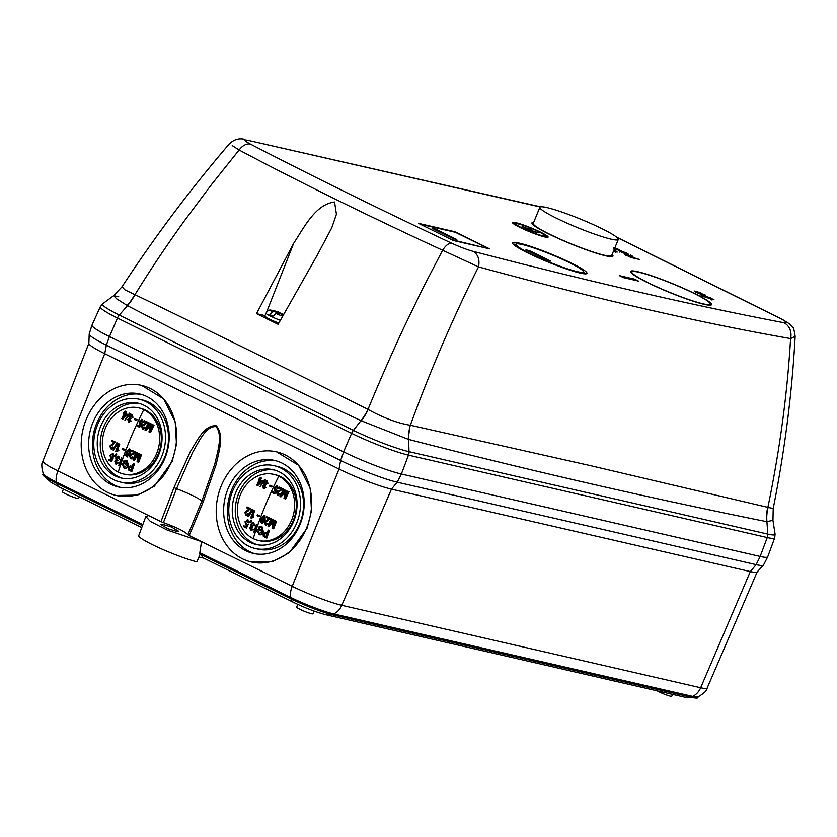<?xml version="1.0" encoding="UTF-8"?>
<svg xmlns="http://www.w3.org/2000/svg" width="837" height="837" viewBox="0 0 837 837"><rect width="100%" height="100%" fill="white"/><g stroke="black" fill="none" stroke-linecap="round" stroke-linejoin="round"><path stroke-width="1.26" d="M703.101 303.821A42.373 4.499 22.3 0 0 710.278 304.124A42.373 4.499 22.3 0 0 683.777 288.587A42.373 4.499 22.3 0 0 639.039 272.276A42.373 4.499 22.3 0 0 631.862 271.962A42.373 4.499 22.3 0 0 658.363 287.499A42.373 4.499 22.3 0 0 703.101 303.821M282.32 314.513L278.941 312.149L274.651 310.904A7.355 0.785 22.3 0 0 273.615 310.632A7.355 0.785 22.3 0 0 273.218 310.548A7.355 0.785 22.3 0 0 272.872 310.496L276.252 311.521L275.572 313.739L276.252 311.521M282.236 314.67L282.624 313.959L283.429 314.325M282.948 315.214L283.304 314.513L282.613 313.969M282.467 316.114A9.008 0.952 -157.7 0 1 276.116 313.572L279.924 313.341L283.701 315.831M276.116 313.572L272.695 316.376L269.692 314.9L273.165 315.706M269.692 314.9L272.59 311.835L276.231 311.531M269.64 319.504L265.047 316.438M278.543 313.3L278.941 312.149M278.888 312.128L278.439 313.3M277.392 311.605L276.534 313.498M601.74 228.585A42.373 4.499 22.3 0 0 561.794 212.023A42.373 4.499 22.3 0 0 539.865 207.294A42.373 4.499 22.3 0 0 556.396 218.164A42.373 4.499 22.3 0 0 596.331 234.737A42.373 4.499 22.3 0 0 618.271 239.455A42.373 4.499 22.3 0 0 601.74 228.585M539.865 207.294L533.253 223.406A42.373 4.499 22.3 0 0 549.783 234.276A42.373 4.499 22.3 0 0 589.729 250.838A42.373 4.499 22.3 0 0 611.669 255.567L618.271 239.455M265.005 315.612L256.499 313.655L278.125 324.306L317.359 254.971L331.776 227.779L336.422 214.272L334.57 201.999C315.078 204.5 303.967 227.852 293.672 243.305L266.668 312.034M540.597 232.163A19.261 2.051 -157.7 0 1 548.12 237.112A19.261 2.051 -157.7 0 1 538.149 234.967A19.261 2.051 -157.7 0 1 519.986 227.434A19.261 2.051 -157.7 0 1 512.474 222.496A19.261 2.051 -157.7 0 1 522.445 224.64A19.261 2.051 -157.7 0 1 540.597 232.163M544.877 235.626A19.261 2.051 -157.7 0 1 547.325 237.352M571.263 263.038A40.218 4.269 -157.7 0 1 586.863 273.49A40.218 4.269 -157.7 0 1 565.477 268.646A40.218 4.269 -157.7 0 1 528.231 253.151A40.218 4.269 -157.7 0 1 512.506 243.002A40.218 4.269 -157.7 0 1 532.719 247.093A40.218 4.269 -157.7 0 1 571.263 263.038M583.755 272.255A39.58 4.206 -157.7 0 1 585.45 273.856M612.109 254.49A43.775 4.656 -157.7 0 1 612.956 256.101A43.775 4.656 -157.7 0 1 590.263 251.205A43.775 4.656 -157.7 0 1 549.041 234.109A43.775 4.656 -157.7 0 1 531.955 222.883A43.775 4.656 -157.7 0 1 533.692 222.328M694.49 293.431A43.775 4.656 -157.7 0 1 711.565 304.668A43.775 4.656 -157.7 0 1 688.872 299.761A43.775 4.656 -157.7 0 1 647.639 282.665A43.775 4.656 -157.7 0 1 630.564 271.439A43.775 4.656 -157.7 0 1 653.195 276.304A43.775 4.656 -157.7 0 1 694.49 293.431M515.32 224.933A15.757 1.674 -157.7 0 1 515.32 224.787L515.718 223.824A15.757 1.674 22.3 0 0 521.859 227.863A15.757 1.674 22.3 0 0 536.716 234.025A15.757 1.674 22.3 0 0 544.877 235.783A15.757 1.674 22.3 0 0 538.725 231.734A15.757 1.674 22.3 0 0 523.878 225.582A15.757 1.674 22.3 0 0 515.718 223.824M569.244 262.567A36.42 3.871 22.3 0 0 516.398 243.965A36.42 3.871 22.3 0 0 530.26 253.611A36.42 3.871 22.3 0 0 566.189 268.395A36.42 3.871 22.3 0 0 583.41 271.45A36.42 3.871 22.3 0 0 569.244 262.567M516.398 243.965L514.138 244.896A38.178 4.059 22.3 0 0 514.033 244.948M760.142 556.448A44.769 4.76 22.3 0 0 767.728 556.751L774.717 537.867A44.058 4.677 22.3 0 1 767.247 537.563L760.142 556.448L401.383 474.035L408.477 455.15L767.247 537.563A6.999 5.859 102.9 0 0 767.759 534.1L766.933 521.702A35.018 29.567 97.9 0 1 768.094 507.452L773.221 508.457C784.771 450.4 792.084 393.013 795.15 336.296L790.578 338.587C787.314 394.018 779.739 450.275 767.864 507.358L768.094 507.452M109.459 336.579L117.473 318.039A44.058 4.677 22.3 0 1 100.294 306.729L92.007 325.08A44.769 4.76 22.3 0 0 109.459 336.579L343.588 451.875A44.769 4.76 22.3 0 0 401.383 474.035M616.869 237.373L781.015 318.855A14.009 8.925 -62.6 0 1 782.176 319.305L616.545 237.101M540.21 206.969L247.637 140.292C243.441 139.58 244.394 140.867 250.493 144.152C311.772 175.854 378.816 208.873 451.614 243.19C459.816 246.957 467.004 249.677 473.167 251.351C590.19 281.766 693.758 305.557 783.871 322.716A14.009 12.356 100.8 0 1 790.578 338.587C699.732 322.684 595.714 298.788 478.513 266.898C453.183 317.39 430.459 370.163 410.35 425.238L590.336 465.623L767.864 507.358A35.018 29.379 101.3 0 0 766.43 521.618L772.949 520.436L773.221 508.457M613.929 250.054L617.235 252.073L613.385 251.382M613.835 248.265L615.258 248.526C613.699 247.721 613.416 247.407 614.421 247.606L620.458 250.577L615.844 248.265L617.601 249.876L614.463 248.767M621.075 250.566L620.458 250.577M619.077 249.928L618.47 249.3M618.135 249.907L617.601 249.876M620.112 251.592C618.083 250.504 618.03 250.2 619.955 250.671L625.804 253.475L621.42 251.048L626.651 253.098C628.786 254.218 628.869 254.542 626.903 254.061L620.112 251.592C618.083 250.504 618.03 250.2 619.955 250.671L619.673 251.372M625.699 253.747L625.741 252.889M626.547 253.339L626.651 253.098C628.786 254.218 628.869 254.542 626.903 254.061M696.928 291.935L705.361 295.084L699.062 293.641L695.547 291.935C693.894 291.056 693.925 290.847 695.631 291.307L700.757 292.814L696.928 291.935L696.635 292.437M695.547 291.935C693.894 291.056 693.925 290.847 695.631 291.307L695.401 291.862M713.971 299.74L702.86 296.162C699.994 294.624 699.858 294.174 702.473 294.802L713.992 299.719M700.59 294.655L710.749 297.972C712.873 299.112 712.957 299.437 711.011 298.976L703.781 296.591M619.422 275.655L634.415 279.108L638.39 281.054L623.398 277.612L619.422 275.655M453.351 240.512L418.584 223.395L454.815 231.713L489.582 248.84L453.351 240.512M631.642 256.07L634.446 257.963L639.541 259.47L630.878 257.482L626.379 255.264C624.046 254.124 623.638 253.716 625.155 254.04L630.418 255.996L630.638 255.086L632.081 255.798L631.056 257.21M624.235 253.977L624.957 254.532M256.499 313.655L293.672 243.305M343.588 451.875L351.603 433.336A44.058 4.677 22.3 0 0 408.477 455.15A6.999 5.859 -77.1 0 0 409 451.687A43.064 4.572 -157.7 0 1 353.402 430.364L360.977 420.634A35.018 18.602 -65.1 0 0 368.008 409.419C378.92 382.812 390.774 355.725 403.58 328.167L422.643 288.702L442.616 250.242C368.583 216.113 300.745 182.707 239.1 150.022L211.405 184.695L184.705 220.393C166.668 245.367 150.085 270.131 134.966 294.666C212.535 332.101 290.219 370.352 368.008 409.419L368.165 409.513C383.639 417.966 397.606 423.198 410.078 425.217L410.35 425.238A35.018 29.159 104.5 0 0 408.665 439.435C528.147 470.227 647.409 497.628 766.43 521.618M368.165 409.513A35.018 18.393 113.9 0 1 361.312 420.791L408.163 439.289L410.078 425.217M118.781 296.79L113.686 295.639L116.584 298.767L127.193 305.495A35.018 19.303 -61.4 0 0 134.799 294.603L134.966 294.666A35.018 19.115 117.6 0 1 127.517 305.662L119.283 315.068L353.402 430.364A6.999 3.777 116.2 0 0 351.603 433.336L117.473 318.039A6.999 3.777 -63.8 0 1 119.283 315.068A43.064 4.572 -157.7 0 1 102.669 303.789L100.294 306.729M473.167 251.351C478.115 254.5 479.894 259.69 478.513 266.898L442.616 250.242A14.009 6.058 -64.8 0 1 451.614 243.19M540.587 206.844L247.637 140.292M250.493 144.152A14.009 8.925 117.4 0 0 239.1 150.022L232.236 145.617M244.969 139.413C239.141 137.938 233.879 139.486 229.171 144.058C190.522 189.152 154.824 236.704 122.056 286.735L124.818 289.78L134.799 294.603M512.861 223.217A19.261 2.051 -157.7 0 1 515.822 223.709M634.027 280.06L634.415 279.108M513.259 244.247A39.58 4.206 -157.7 0 1 515.582 244.299M631.318 256.582L630.366 256.112M630.638 255.086L630.303 255.923M544.877 235.783L544.479 236.745A15.757 1.674 -157.7 0 1 544.374 236.861M584.404 273.804A38.178 4.059 22.3 0 0 584.372 273.699L583.41 271.45M614.149 251.602L613.49 251.142M614.002 250.326C616.116 251.466 616.21 251.791 614.264 251.33C616.21 251.791 616.116 251.466 614.002 250.326L613.845 250.253M624.737 253.454L620.928 251.979M621.012 251.791L619.861 251.466M620.615 251.152L624.831 253.234M710.906 299.248L711.011 298.976C712.957 299.437 712.873 299.112 710.749 297.972M703.865 296.382L702.295 295.231L701.804 296.246M452.754 240.219L421.335 224.745M486.569 248.15L452.859 239.957M421.45 224.494L455.307 232.267L486.715 247.742M633.306 258.037L630.523 257.304M627.216 255.683L626.432 254.668L633.431 257.733M625.542 255.599L626.432 254.668M630.617 257.085L627.3 255.452M530.271 229.097L533.378 231.2L539.038 232.874L529.413 230.667L524.422 228.208C521.828 226.942 521.378 226.482 523.062 226.837L528.9 229.014L528.503 228.375L529.151 228.009L530.752 228.794L529.664 230.248M522.026 226.775L523.062 226.837L522.832 227.392M432.08 228.271L435.512 229.056L456.782 239.528L453.351 238.744L432.08 228.271M525.96 249.834L529.402 250.619L550.673 261.102L547.231 260.307L525.96 249.834M528.806 229.244L529.947 229.558M529.151 228.009L528.775 228.93M435.512 229.056L435.209 229.809M529.402 250.619L529.099 251.382M532.112 231.284L529.026 230.468M525.343 228.658L524.475 227.538L532.248 230.949M523.533 228.459L524.475 227.538M529.12 230.227L525.448 228.417M253.841 522.832L252.952 522.581L253.841 522.832L254.647 525.762L253.276 522.696L250.797 524.255L251.058 526.567L249.855 527.781L250.608 530.449L252.711 529.319L252.125 528.911L253.276 529.444L251.173 530.574M252.92 526.735L251.895 526.494L251.424 524.548L252.92 526.735L251.027 528.262M260.265 477.676L261.426 478.105L260.558 479.915L262.598 480.951L257.901 485.544L256.771 485.125L258.999 480.344L258.319 479.999L260.265 477.676L260.862 477.979L260.004 479.789L262.033 480.825L257.336 485.418M258.727 479.141L259.962 479.611M267.411 481.003L266.522 480.762L267.411 481.003L267.945 483.87L266.846 480.877L264.126 482.374L264.168 484.644L262.808 485.805L263.32 488.431L265.611 487.333L265.036 486.935L266.166 487.469L263.875 488.557M266.072 484.811L265.036 484.571L264.743 482.677L266.072 484.811L263.958 486.287M269.786 485.178L272.245 486.245L271.272 486.967L269.388 486.035L269.786 485.178L271.68 486.109L271.272 486.967M248.432 510.821L245.544 512.767L250.692 508.645L247.867 510.696M246.559 515.55L245.639 515.289L244.959 512.443L248.955 508.969L246.706 507.829L247.041 506.95L250.692 508.645M245.639 515.289L248.014 513.834L247.449 513.426L248.579 513.96L246.204 515.425M252.92 509.66L248.558 516.617L247.993 516.481L247.522 516.251L251.895 509.294L252.92 509.66L252.366 509.524L247.993 516.481M253.601 515.937L253.831 516.952L251.655 518.176L250.692 517.841L253.559 510.246L254.176 510.549L251.927 516.492L253.601 515.937L251.1 518.04M253.559 510.246L254.741 510.685L252.481 516.617M257.44 514.849L259.888 515.906L258.999 516.659L257.105 515.718L257.44 514.849L259.334 515.78L258.999 516.659M265.475 480.04L259.909 486.715L264.44 479.674L265.475 480.04L259.909 486.715M251.791 520.656L250.859 522.717L249.677 522.288L251.205 520.049L251.791 520.656L251.205 520.049M246.402 524.234L248.286 524.38L246.057 524.15L245.649 521.964L246.612 524.276M248.327 522.759L247.25 519.725L247.815 519.861L248.892 522.895L247.689 522.55L247.302 520.635L245.649 521.964M248.286 524.38L246.507 528.021L243.588 526.703L243.881 525.814L246.298 526.881M253.224 538.62A33.919 28.353 -77.1 0 0 258.424 540.472A33.919 28.353 -77.1 0 0 292.783 516.942A33.919 28.353 -77.1 0 0 278.815 476.201A33.919 28.353 -77.1 0 0 273.615 474.349A33.919 28.353 -77.1 0 0 239.256 497.879A33.919 28.353 -77.1 0 0 253.224 538.62A227.643 122.62 -63.8 0 1 255.494 531.652L253.747 531.997L256.384 524.349L257.587 524.799L255.505 530.773M118.833 456.343L117.944 456.102L118.833 456.343L119.639 459.272L118.268 456.217L115.799 457.766L116.05 460.088L114.847 461.292L115.6 463.97L117.703 462.83L117.117 462.422L118.268 462.966L116.165 464.096M117.912 460.256L116.887 460.015L116.416 458.069L117.912 460.256L116.019 461.773M125.257 411.187L126.418 411.626L125.55 413.436L127.59 414.472L122.893 419.065L121.763 418.646L123.991 413.865L123.311 413.52L125.257 411.187L125.853 411.49L124.995 413.311L127.025 414.336L122.338 418.929M123.719 412.662L124.954 413.133M132.403 414.524L131.514 414.273L132.403 414.524L132.937 417.391L131.838 414.388L129.118 415.895L129.16 418.155L127.799 419.327L128.312 421.942L130.603 420.854L130.028 420.446L131.168 420.98L128.867 422.078M131.064 418.333L130.028 418.092L129.735 416.188L131.064 418.333L128.95 419.808M134.778 418.688L137.237 419.755L136.264 420.488L134.38 419.557L134.778 418.688L136.672 419.63L136.264 420.488M113.424 444.342L110.536 446.278L115.119 442.03L112.859 444.206M111.551 449.071L110.63 448.81L109.95 445.964L113.947 442.491L111.698 441.34L112.032 440.471L115.684 442.166M110.63 448.81L113.005 447.345L112.44 446.948L113.57 447.481L111.195 448.935M117.912 443.171L113.55 450.128L112.985 450.003L116.887 442.804L117.912 443.171L117.358 443.045L112.985 450.003M118.592 449.459L118.823 450.463L116.646 451.687L115.684 451.363L118.551 443.767L119.168 444.07L116.918 450.013L118.592 449.459L116.092 451.561M118.551 443.767L119.733 444.196L117.473 450.139M122.432 448.36L124.88 449.427L123.991 450.17L122.097 449.239L122.432 448.36L124.326 449.291L123.991 450.17M130.467 413.551L124.901 420.237L129.432 413.185L130.467 413.551L124.901 420.237M116.782 454.167L115.851 456.238L114.669 455.799L116.197 453.57L116.782 454.167L116.197 453.57M111.394 457.745L113.277 457.891L111.049 457.672L110.641 455.474L111.614 457.797M113.319 456.28L112.242 453.246L112.807 453.372L113.884 456.406L112.681 456.071L112.294 454.146L110.641 455.474M113.277 457.891L111.499 461.532L108.58 460.214L108.873 459.335L111.29 460.392M118.216 472.131A33.919 28.353 -77.1 0 0 123.416 473.983A33.919 28.353 -77.1 0 0 157.774 450.452A33.919 28.353 -77.1 0 0 143.807 409.712A33.919 28.353 -77.1 0 0 138.607 407.86A33.919 28.353 -77.1 0 0 104.248 431.39A33.919 28.353 -77.1 0 0 118.216 472.131A227.643 122.62 -63.8 0 1 120.486 465.163L118.739 465.518L121.375 457.87L122.579 458.31L120.497 464.284M276.576 451.875L298.61 465.32L310.213 488.337L311.49 510.873L307.148 528.074L289.309 552.755L272.59 561.585L251.267 561.972A56.487 47.207 -77.1 0 0 306.604 527.948A56.487 47.207 -77.1 0 0 276.555 451.865A56.487 47.207 -77.1 0 0 221.219 485.899A56.487 47.207 -77.1 0 0 251.267 561.972M141.568 385.397L163.602 398.841L175.205 421.858L176.481 444.395L172.14 461.585L154.301 486.266L137.582 495.096L116.259 495.494A56.487 47.207 -77.1 0 0 171.595 461.459A56.487 47.207 -77.1 0 0 141.547 385.386A56.487 47.207 -77.1 0 0 86.211 419.41A56.487 47.207 -77.1 0 0 116.259 495.494M176.942 531.464L167.996 528.775L160.652 524.475L162.388 524.297L171.334 526.975L178.679 531.286L176.942 531.464M255.128 553.78A47.699 39.862 102.9 0 1 249.677 551.667A47.699 39.862 102.9 0 1 229.704 495.483A47.699 39.862 102.9 0 1 276.451 460.925M281.902 463.049A47.699 39.862 102.9 0 1 301.54 520.321A47.699 39.862 102.9 0 1 253.234 553.403A47.699 39.862 102.9 0 1 245.911 550.798A47.699 39.862 102.9 0 1 226.283 493.516A47.699 39.862 102.9 0 1 274.588 460.444A47.699 39.862 102.9 0 1 281.902 463.049M120.12 487.301A47.699 39.862 102.9 0 1 114.669 485.178A47.699 39.862 102.9 0 1 94.696 429.004A47.699 39.862 102.9 0 1 141.443 394.447M146.893 396.56A47.699 39.862 102.9 0 1 166.532 453.842A47.699 39.862 102.9 0 1 118.226 486.925A47.699 39.862 102.9 0 1 110.902 484.32A47.699 39.862 102.9 0 1 91.275 427.037A47.699 39.862 102.9 0 1 139.58 393.955A47.699 39.862 102.9 0 1 146.893 396.56M280.688 468.019A42.467 35.499 -77.1 0 0 274.17 465.696A42.467 35.499 -77.1 0 0 231.148 495.159A42.467 35.499 -77.1 0 0 248.631 546.163A42.467 35.499 -77.1 0 0 255.149 548.486A42.467 35.499 -77.1 0 0 298.171 519.024A42.467 35.499 -77.1 0 0 280.688 468.019M274.17 465.696L277.173 466.397A42.467 35.499 102.9 0 1 283.691 468.71A42.467 35.499 102.9 0 1 301.174 519.714A42.467 35.499 102.9 0 1 258.162 549.177L255.149 548.486M145.68 401.54A42.467 35.499 -77.1 0 0 139.162 399.218A42.467 35.499 -77.1 0 0 96.14 428.68A42.467 35.499 -77.1 0 0 113.623 479.685A42.467 35.499 -77.1 0 0 120.141 482.007A42.467 35.499 -77.1 0 0 163.163 452.545A42.467 35.499 -77.1 0 0 145.68 401.54M139.162 399.218L142.164 399.908A42.467 35.499 102.9 0 1 148.683 402.231A42.467 35.499 102.9 0 1 166.165 453.235A42.467 35.499 102.9 0 1 123.154 482.698L120.141 482.007M314.116 611.073L312.892 613.772A8.757 0.931 -157.7 0 1 308.351 612.789A8.757 0.931 -157.7 0 1 300.106 609.367A8.757 0.931 -157.7 0 1 296.696 607.118L297.721 604.356M672.592 694.375L671.766 696.206A8.757 0.931 -157.7 0 1 667.225 695.223A8.757 0.931 -157.7 0 1 658.981 691.801A8.757 0.931 -157.7 0 1 657.118 690.818M79.306 496.864L78.615 498.402A8.757 0.931 -157.7 0 1 74.074 497.419A8.757 0.931 -157.7 0 1 65.83 493.997A8.757 0.931 -157.7 0 1 62.419 491.758L63.424 489.038M257.587 544.793A38.366 32.068 102.9 0 1 253.192 543.077A38.366 32.068 102.9 0 1 237.122 497.889A38.366 32.068 102.9 0 1 274.745 470.091M279.139 471.796A38.366 32.068 102.9 0 1 294.927 517.873A38.366 32.068 102.9 0 1 256.07 544.489A38.366 32.068 102.9 0 1 250.179 542.386A38.366 32.068 102.9 0 1 234.391 496.31A38.366 32.068 102.9 0 1 273.249 469.703A38.366 32.068 102.9 0 1 279.139 471.796M122.579 478.304A38.366 32.068 102.9 0 1 118.184 476.598A38.366 32.068 102.9 0 1 102.124 431.4A38.366 32.068 102.9 0 1 139.737 403.612M144.131 405.317A38.366 32.068 102.9 0 1 159.919 451.394A38.366 32.068 102.9 0 1 121.062 478A38.366 32.068 102.9 0 1 115.171 475.908A38.366 32.068 102.9 0 1 99.383 429.831A38.366 32.068 102.9 0 1 138.241 403.214A38.366 32.068 102.9 0 1 144.131 405.317M273.615 474.349L275.258 474.725A33.919 28.353 102.9 0 1 280.468 476.577A33.919 28.353 102.9 0 1 294.436 517.318A33.919 28.353 102.9 0 1 260.077 540.848L258.424 540.472M138.607 407.86L140.25 408.236A33.919 28.353 102.9 0 1 145.46 410.088A33.919 28.353 102.9 0 1 159.428 450.829A33.919 28.353 102.9 0 1 125.069 474.359L123.416 473.983M92.07 324.934A44.654 4.75 22.3 0 0 91.955 325.122A44.654 4.75 22.3 0 0 105.472 334.559M347.941 453.968A44.654 4.75 22.3 0 0 398.171 473.229M762.842 557.003A44.654 4.75 22.3 0 0 767.738 556.814A44.654 4.75 22.3 0 0 767.791 556.595M767.738 556.814L763.511 564.996A43.848 4.656 -157.7 0 1 763.428 565.111A43.848 4.656 -157.7 0 1 756.104 564.64L760.184 556.459M401.31 474.024L397.23 482.206L756.104 564.64L750.318 571.587A40.626 4.321 -157.7 0 0 757.108 572.027L763.428 565.111M757.161 571.964L707.16 688.024A38.397 4.08 -157.7 0 1 700.663 687.742L750.318 571.587L391.444 489.153L397.23 482.206A43.848 4.656 -157.7 0 1 340.628 460.496L343.672 451.907M109.396 336.547L106.341 345.126L340.628 460.496L339.006 469.044A40.626 4.321 -157.7 0 0 391.444 489.153L341.789 605.308L700.663 687.742A16.144 13.497 102.9 0 1 692.617 696.363A33.428 3.557 22.3 0 0 697.932 696.886C703.854 693.559 706.941 690.609 707.16 688.024M698.204 696.782L697.838 697.671A33.428 3.557 -157.7 0 1 692.178 697.43L692.617 696.363L333.743 613.929A16.144 13.497 -77.1 0 0 341.789 605.308A38.397 4.08 -157.7 0 1 292.218 586.298L339.006 469.044L104.73 353.674L106.341 345.126A43.848 4.656 -157.7 0 1 89.203 334.057A43.848 4.656 -157.7 0 1 89.224 333.911L91.955 325.122M142.834 524.611L56.309 482.007A16.144 8.694 -63.8 0 1 57.941 470.928L104.73 353.674A40.626 4.321 -157.7 0 1 88.848 343.421L89.203 334.057M88.848 343.327L42.949 461.082A38.397 4.08 -157.7 0 0 57.941 470.928L160.945 521.65L173.95 487.668L190.564 451.164C197.134 440.858 204.406 424.558 216.323 425.855C224.567 435.491 218.771 451.739 216.281 464.085L203.15 502.043L189.214 535.565L292.218 586.298A16.144 8.694 116.2 0 0 290.585 597.377A33.428 3.557 22.3 0 0 333.743 613.929L333.304 614.986L692.178 697.43M160.945 521.65L163.393 522.644L176.502 488.693L192.604 452.398C198.631 442.365 205.536 425.897 216.051 426.619C223.134 435.554 217.432 451.854 214.91 463.635L201.832 501.164L187.906 534.717C184.6 531.349 176.429 527.331 163.393 522.644M148.641 515.592L145.816 516.555L150.409 521.472L167.128 530.03L201.518 541.623L199.656 553.874L290.146 598.445L290.585 597.377L200.127 552.828M189.214 535.565L187.906 534.717M42.949 461.082C41.306 463.081 41.421 467.339 43.304 473.878A33.428 3.557 22.3 0 0 56.309 482.007L55.87 483.075L142.436 525.699M333.304 614.986A33.428 3.557 -157.7 0 1 290.146 598.445M200.252 554.031L196.8 561.815A35.06 3.725 -157.7 0 1 160.024 548.235A35.06 3.725 -157.7 0 1 138.743 535.68L145.816 516.555M55.87 483.075A33.428 3.557 -157.7 0 1 42.823 474.495L43.189 473.606M196.8 561.815L199.018 557.065L203.789 558.164M290.941 598.832A16.144 8.694 116.2 0 0 293.829 602.504L203.307 557.923L200.493 554.293M255.494 531.652L257.179 530.219L254.94 530.648L257.022 524.663L257.587 524.799M259.512 534.686C261.395 535.209 262.703 534.32 263.435 532.039L262.138 526.912L259.041 526.902L258.068 529.664L260.809 530.857L261.113 529.967L259.585 529.225L260.066 527.844L259.501 527.708L261.301 527.687L262.211 531.621L259.303 533.703L258.319 531.39L259.732 533.849M267.714 533.284L265.162 532.269L265.81 532.51L263.059 533.891L263.341 536.402L266.846 538.118L269.451 530.564L268.227 530.124L269.451 530.564M277.874 495.452L280.562 494.071L279.391 493.527L277.685 494.573L277.319 492.815L283.126 488.85L279.213 487.103L282.561 488.724M277.319 492.815L283.126 488.85M284.559 492.438L280.876 496.927L285.124 492.564L284.559 492.438L285.407 491.392L283.963 498.423L285.584 499.051L289.027 491.696L287.792 491.246L289.027 491.696M285.815 495.42L286.819 490.639L285.574 490.179L286.819 490.639M282.634 493.736L284.611 489.572L283.387 489.122L284.611 489.572M262.075 523.324L265.162 520.279L264.984 515.634L264.115 515.393L261.301 518.542L260.663 521.849L262.368 523.428M272.224 522.11L268.97 526.703L272.789 522.236L272.224 522.11L272.977 521.043L272.067 528.189L273.678 528.817L276.513 521.325L275.279 520.876L276.513 521.325M273.668 525.092L274.306 520.269L273.061 519.808L274.306 520.269M270.477 523.418L272.088 519.202L270.864 518.752L272.088 519.202M265.967 525.228L268.478 523.795L267.296 523.251L265.716 524.328L265.245 522.55L270.602 518.48L266.689 516.722L270.037 518.354M265.245 522.55L270.602 518.48M277.392 490.356L274.599 493.767L277.392 490.356L275.007 490.105L274.735 487.94L276.649 486.674L276.921 488.567L277.612 488.787L276.66 485.784L277.57 486.035L274.076 487.668L274.473 490.775L275.519 490.942L274.452 492.648L272.496 491.685L275.017 492.773M275.572 490.231L275.3 488.076L277.214 486.799M277.612 488.787L278.166 488.913L277.57 486.035M120.486 465.163L122.171 463.74L119.932 464.158L122.014 458.184L122.579 458.31M124.504 468.197C126.387 468.72 127.695 467.841 128.427 465.55L127.13 460.434L124.033 460.413L123.06 463.175L125.801 464.368L126.105 463.489L124.577 462.735L125.058 461.354L124.493 461.229L126.293 461.197L127.203 465.142L124.294 467.213L123.311 464.901L124.723 467.37M132.706 466.805L130.153 465.79L130.802 466.021L128.051 467.402L128.343 469.923L131.838 471.639L134.443 464.085L133.219 463.635L134.443 464.085M142.865 428.973L145.554 427.581L144.382 427.037L142.677 428.084L142.311 426.336L148.118 422.371L144.205 420.613L147.553 422.246M142.311 426.336L148.118 422.371M149.551 425.949L145.868 430.448L150.116 426.085L149.551 425.949L150.398 424.914L148.965 431.934L150.576 432.562L154.018 425.206L152.784 424.757L154.018 425.206M150.806 428.931L151.811 424.15L150.566 423.7L151.811 424.15M147.626 427.257L149.603 423.083L148.379 422.643L149.603 423.083M127.067 456.845L130.153 453.8L129.976 449.155L129.107 448.914L126.293 452.053L125.655 455.359L126.805 456.814M137.216 455.621L133.962 460.214L134.527 460.35L137.969 454.564L137.059 461.71L138.67 462.338L141.505 454.836L140.271 454.386L141.505 454.836M138.66 458.603L139.298 453.78L138.053 453.319L139.298 453.78M135.468 456.929L137.08 452.712L135.856 452.262L137.08 452.712M130.959 458.739L133.47 457.316L132.288 456.761L130.708 457.839L130.237 456.071L135.594 452.001L131.681 450.243L135.029 451.865M130.237 456.071L135.594 452.001M142.384 423.878L139.591 427.288L142.384 423.878L139.999 423.616L139.727 421.461L141.641 420.184L141.913 422.078L142.604 422.298L141.652 419.295L142.562 419.546L139.068 421.189L139.465 424.296L140.522 424.453L139.444 426.159L137.488 425.206L140.009 426.284M140.564 423.742L140.292 421.586L142.206 420.32M142.604 422.298L143.158 422.434L142.562 419.546M256.614 530.093L256.875 531.108M254.155 532.206L256.31 530.972M262.138 526.912L263.435 532.039M258.319 531.39L257.618 531.265L258.947 534.55L260.098 534.895M258.947 534.55C260.83 535.084 262.138 534.194 262.881 531.903M259.501 527.708L259.02 529.089L259.585 529.225M259.02 529.089L261.113 529.967M260.548 529.842L260.244 530.721M266.375 532.635L267.16 533.159L268.227 530.124M268.886 530.438L266.281 537.992M279.213 487.103L278.805 487.961L281.242 489.143L276.67 492.491L277.309 495.326L278.261 495.598M279.391 493.527L280.562 494.071M277.309 495.326L279.997 493.935M280.876 496.927L279.935 496.477L283.387 489.122M284.046 489.446L281.19 495.514L285.574 490.179M286.264 490.503L284.779 497.659L287.792 491.246M288.462 491.56L285.019 498.925M261.51 523.198L265.162 520.279M264.984 515.634L264.419 515.508L264.607 520.154M268.97 526.703L268.028 526.253L270.864 518.752M271.523 519.066L269.179 525.259L273.061 519.808M273.741 520.133L272.799 527.415L275.279 520.876M275.948 521.189L273.113 528.691M266.689 516.722L266.344 517.601L268.792 518.794L264.597 522.215L265.413 525.092L266.354 525.364M267.296 523.251L268.478 523.795M265.413 525.092L267.924 523.669M274.599 493.767L272.109 492.554L272.496 491.685M274.473 490.775L275.519 490.942M275.3 488.076L274.735 487.94M276.231 489.802L276.827 490.231M256.384 524.349L257.022 524.663M245.618 524.851L246.591 524.987L245.618 524.851L245.032 521.702L248.139 519.976M243.881 525.814L245.733 526.745L246.591 524.987M247.721 524.244L245.942 527.885M251.236 521.65L250.294 522.591M250.368 521.367L251.226 520.52M259.888 515.906L259.334 515.78M253.266 516.816L253.831 516.952M254.741 510.685L254.176 510.549M248.014 513.834L248.579 513.96M247.449 513.426L246.319 514.609M246.141 514.588L245.544 512.767M247.041 506.95L250.127 508.519M272.245 486.245L271.68 486.109M263.32 488.431L264.199 488.672M265.611 487.333L266.166 487.469M265.036 486.935L264 487.73M263.833 487.72L263.393 486.161M265.601 484.707L265.036 484.571L265.026 485.512M264.743 482.677L266.469 481.631L266.721 483.535L267.39 483.744M262.19 481.809L261.625 481.683M262.598 480.951L262.033 480.825M260.558 479.915L260.004 479.789M261.426 478.105L260.862 477.979M250.608 530.449L251.498 530.689M252.711 529.319L253.276 529.444M252.125 528.911L251.205 529.737M251.037 529.716L250.462 528.126M252.45 526.63L251.895 526.494L251.979 527.456M251.424 524.548L252.994 523.481L254.082 525.626M121.606 463.604L121.867 464.619M119.147 465.717L121.302 464.493M127.13 460.434L128.427 465.55M123.311 464.901L122.61 464.786L123.939 468.071L125.09 468.406M123.939 468.071C125.822 468.594 127.14 467.716 127.873 465.424M124.493 461.229L124.012 462.61L124.577 462.735M124.012 462.61L126.105 463.489M125.54 463.363L125.236 464.242M131.367 466.157L132.152 466.669L133.219 463.635M133.878 463.96L131.273 471.503M144.205 420.613L143.797 421.471L146.245 422.664L141.662 426.002L142.3 428.837L143.253 429.109M144.382 427.037L145.554 427.581M142.3 428.837L144.989 427.456M145.868 430.448L144.927 429.998L148.379 422.643M149.038 422.957L146.182 429.025L150.566 423.7M151.256 424.024L149.771 431.181L152.784 424.757M153.453 425.081L150.011 432.436M126.502 456.709L130.153 453.8M129.976 449.155L129.421 449.019L129.599 453.664M133.962 460.214L133.02 459.764L135.856 452.262M136.515 452.587L134.171 458.77L138.053 453.319M138.733 453.654L137.791 460.925L140.271 454.386M140.94 454.711L138.105 462.212M131.681 450.243L131.336 451.122L133.784 452.304L129.589 455.736L130.405 458.613L131.346 458.875M132.288 456.761L133.47 457.316M130.405 458.613L132.916 457.18M139.591 427.288L137.101 426.064L137.488 425.206M139.465 424.296L140.522 424.453M140.292 421.586L139.727 421.461M141.223 423.323L141.819 423.752M121.375 457.87L122.014 458.184M110.61 458.362L111.583 458.509L110.61 458.362L110.024 455.213L113.131 453.487M108.873 459.335L110.725 460.266L111.583 458.509M112.713 457.766L110.934 461.407M116.228 455.161L115.286 456.113M115.36 454.878L116.217 454.041M124.88 449.427L124.326 449.291M118.258 450.337L118.823 450.463M119.733 444.196L119.168 444.07M113.005 447.345L113.57 447.481M112.44 446.948L111.311 448.13M111.133 448.109L110.536 446.278M112.032 440.471L115.119 442.03M137.237 419.755L136.672 419.63M128.312 421.942L129.191 422.183M130.603 420.854L131.168 420.98M130.028 420.446L128.992 421.252M128.825 421.231L128.385 419.682M130.593 418.218L130.028 418.092L130.017 419.034M129.735 416.188L131.461 415.152L131.712 417.046L132.382 417.265M127.182 415.33L126.617 415.194M127.59 414.472L127.025 414.336M125.55 413.436L124.995 413.311M126.418 411.626L125.853 411.49M115.6 463.97L116.489 464.211M117.703 462.83L118.268 462.966M117.117 462.422L116.197 463.248M116.029 463.238L115.454 461.647M117.442 460.141L116.887 460.015L116.971 460.967M116.416 458.069L117.986 456.992L119.074 459.147M265.465 533.368L263.728 534.163L264.534 536.119L265.915 536.789L266.846 534.037L265.015 533.211M262.075 522.487L261.939 518.856L264.105 516.272L263.958 519.84L261.96 522.476M259.596 480.647L258.047 483.974L261.029 481.38L259.596 480.647M130.457 466.889L128.72 467.674L129.536 469.641L130.907 470.3L131.838 467.559L130.007 466.722M127.067 456.008L126.931 452.367L129.097 449.793L128.95 453.361L126.952 455.987M124.587 414.169L123.039 417.496L126.021 414.89L124.587 414.169M266.48 536.915L264.534 536.119M263.728 534.163L265.099 536.255M266.03 533.504L264.293 534.288M264.67 516.408L261.939 518.856M262.504 518.982L261.887 521.252M259.083 483.064L260.098 480.909M131.472 470.436L129.536 469.641M128.72 467.674L130.091 469.766M131.022 467.015L129.285 467.81M129.662 449.919L126.931 452.367M127.496 452.503L126.879 454.763M124.075 416.575L125.09 414.42M255.986 530.208A227.643 122.62 -63.8 0 1 264.659 507.096L264.659 507.096A227.643 122.62 116.2 0 1 278.815 476.201M120.978 463.719A227.643 122.62 -63.8 0 1 129.651 440.607L129.651 440.607A227.643 122.62 116.2 0 1 143.807 409.712M278.773 323.082A12.262 1.297 -157.7 0 1 269.619 319.159A12.262 1.297 -157.7 0 1 264.837 316.009L266.02 313.132A12.262 1.297 22.3 0 0 270.801 316.281A12.262 1.297 22.3 0 0 280.238 320.309M272.59 311.835A9.008 0.952 -157.7 0 1 271.355 310.265L271.355 310.265C269.514 309.533 267.735 310.485 266.02 313.132M269.681 319.525L278.627 323.354L269.65 319.514C262.012 315.371 265.873 316.92 264.837 316.009M772.949 520.436L775.083 534.1A43.064 4.572 -157.7 0 1 767.759 534.1L409 451.687L408.665 439.435M781.015 318.855C787.115 322.14 788.067 323.427 783.871 322.716M127.517 305.662C204.05 345.535 281.87 383.859 360.977 420.634M203.15 502.043L201.832 501.164A22.913 2.438 22.3 0 0 176.502 488.693L173.95 487.668M141.725 527.603L59.553 487.134A16.144 8.694 -63.8 0 1 56.665 483.462M690.64 697.075A16.144 13.497 102.9 0 1 684.959 697.211L326.085 614.776A16.144 13.497 -77.1 0 0 331.808 614.63M280.531 490.953L279.966 490.827M268.238 520.635L267.673 520.509M145.523 424.474L144.958 424.338M133.229 454.146L132.664 454.02M710.278 304.124L709.839 305.202M631.862 271.962L631.422 273.04M273.218 310.548L271.355 310.265M532.939 224.609L533.253 223.824M611.052 256.645L611.376 255.86M775.083 534.1L774.717 537.867M795.15 336.296C794.187 329.977 793.34 326.974 792.597 327.267L789.333 323.752L782.176 319.305M122.056 286.735L113.686 295.639L102.669 303.789M616.011 250.2L616.398 249.238M615.153 249.206L615.551 248.244M619.077 250.891L619.474 249.928M626.317 254.511L626.714 253.548M695.599 292.772L695.997 291.81M615.279 252.418L615.666 251.456M619.589 252.083L619.987 251.121M712.025 300.065L712.423 299.102M59.553 487.134L51.162 482.478L45.229 477.121M326.085 614.776C316.323 612.245 305.578 608.154 293.829 602.504M694.281 697.849L684.959 697.211M274.871 490.911L275.436 491.047M245.994 524.987L246.549 525.113M126.805 456.824L127.36 456.95M139.863 424.432L140.428 424.558M110.986 458.498L111.541 458.624"/></g></svg>
